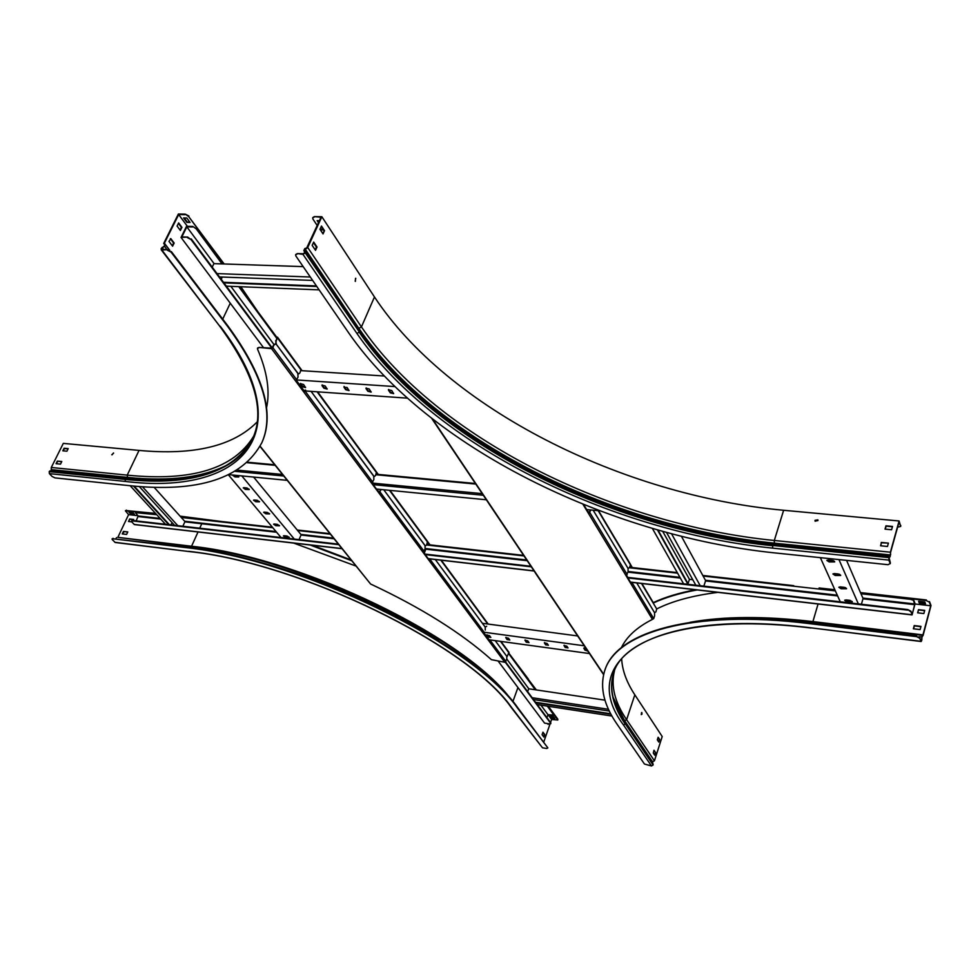 <?xml version="1.0" encoding="UTF-8"?>
<svg xmlns="http://www.w3.org/2000/svg" width="980" height="980" viewBox="0 0 980 980"><rect width="100%" height="100%" fill="white"/><g stroke="black" fill="none" stroke-linecap="round" stroke-linejoin="round"><path stroke-width="1.47" d="M229.136 474.675L287.25 480.347M376.467 489.045L486.337 499.776M586.677 509.563L599.76 510.837M287.189 536.072L286.773 537.028M299.059 539.613L301.142 534.762L253.612 477.064M294.294 539.061L241.803 475.913M274.375 524.018L273.628 524.226L275.772 525.684L279.496 525.807L277.34 524.349L274.375 524.018M284.175 535.717L283.416 535.925L285.535 537.359L289.247 537.493L287.115 536.06L284.175 535.717M281.052 537.542L228.499 474.969M264.429 512.111L263.669 512.332L265.837 513.814L269.574 513.912L267.405 512.442L264.429 512.111M254.286 500.008L253.538 500.216L255.731 501.723L259.48 501.821L257.287 500.315L254.286 500.008M243.983 487.673L243.236 487.905L245.453 489.437L249.214 489.522L246.997 487.979L243.983 487.673M233.485 475.141L232.738 475.361L234.98 476.917L238.765 476.991L236.523 475.435L233.485 475.141M279.471 525.525L273.849 524.055M289.21 537.212L283.637 535.754M269.549 513.643L263.889 512.148M259.467 501.54L255.939 501.27L253.759 500.045M249.202 489.241L245.662 488.971L243.457 487.721M238.753 476.709L235.188 476.452L232.958 475.178M182.844 526.26L184.987 521.593L154.093 487.268M172.027 522.536L170.936 524.888M169.393 524.704L134.125 486.092M168.719 524.631L133.452 486.031M165.473 524.263L130.181 485.713M177.821 525.684L142.468 486.742M174.55 525.305L139.258 486.509M861.42 604.244L863.049 598.498L846.573 560.376M858.345 603.888L838.954 559.58M840.264 586.885L838.868 587.314L841.097 588.747L846.548 588.76L844.319 587.339L840.264 586.885M846.083 599.932L844.699 600.36L846.892 601.757L852.306 601.793L850.101 600.397L846.083 599.932M840.277 601.818L820.358 557.645M834.335 573.57L832.927 574.023L835.181 575.468L840.668 575.468L838.427 574.01L834.335 573.57M828.272 559.984L826.863 560.45L829.141 561.932L834.678 561.895L832.4 560.425L828.272 559.984M846.108 588.637L845.716 587.755M840.228 575.346L839.823 574.439M834.237 561.785L833.821 560.842M845.728 588.674L845.226 587.547M839.848 575.395L839.333 574.231M833.858 561.834L833.331 560.634M829.043 560.07L829.644 561.418M835.095 573.655L835.67 574.966M841.024 586.971L841.587 588.245M846.512 588.478L841.257 588.208L839.064 587.069M852.269 601.512L847.051 601.218L844.883 600.103M840.644 575.174L835.34 574.929L833.123 573.766M834.654 561.614L829.301 561.381L827.059 560.193M424.316 553.026L425.933 548.923L425.308 548.077M703.848 586.138L705.625 580.638L681.455 536.354M692.762 579.707L689.442 579.327L688.034 583.627M688.45 584.362L658.045 530.107M687.96 584.313L657.482 529.947M683.587 583.811L652.398 528.465M700.222 585.721L671.582 533.818M695.825 585.207L666.547 532.471M662.737 531.417L689.442 579.327M131.626 520.956L132.533 520.478L131.712 521.838L134.407 524.582L342.045 548.702M136.159 520.895L138.156 515.97L135.448 512.638L156.714 514.696M627.8 577.392L907.774 609.572L910.886 611.177L912.074 614.913L914.989 603.435L913.789 600.385L910.543 599.319L913.789 600.385M910.886 611.177L912.16 614.288L914.83 604.697L913.642 600.924M181.251 517.452L272.808 527.718M297.638 530.511L330.395 534.186M426.594 544.99L523.957 555.917M629.454 567.763L677.584 573.165M703.113 576.032L835.34 590.879M861.004 593.758L910.543 599.319M135.632 512.466L156.249 514.182M180.798 516.938L272.367 527.203M297.21 529.996L329.978 533.659M426.79 544.525L523.59 555.378M629.626 567.261L677.266 572.602M702.807 575.468L793.739 585.66M926.235 600.52L929.346 602.137L926.235 600.52L860.746 593.17L910.69 598.78M910.739 611.728L907.774 609.572M132.325 520.907L338.81 544.66M425.21 554.607L531.307 566.82M627.923 577.931L907.627 610.124M132.533 520.478L338.382 544.133M425.112 554.104L530.94 566.269M112.075 454.818L113.496 452.956L112.075 454.818M113.606 453.14L111.794 454.745M178.642 222.925L177.086 226.061L180.381 230.484L181.937 227.36L178.642 222.925M178.421 223.367L181.386 227.348L180.05 230.043M168.977 241.411L172.59 246.188L174.158 243.04L170.826 238.63L168.977 241.411M170.336 238.691L173.607 243.016L172.26 245.735M223.489 263.951L188.675 216.568L185.269 214.13L178.385 213.995L163.709 243.432L164.775 244.988L164.321 245.992L161.149 248.553L161.896 250.047L167.617 249.655L171.059 252.117L167.335 250.206M185.012 214.657L178.679 214.547L164.383 243.199L169.81 250.329M178.679 214.547L187.388 226.319M261.648 443.156L261.942 442.495C242.746 478.485 198.487 492.867 129.139 485.615L55.027 477.897L52.148 476.501L49.367 473.622L49.208 471.649L51.217 470.51L51.291 467.472L63.308 443.389L139.05 450.408L127.216 475.129C191.676 481.646 233.816 468.685 253.624 436.259M258.524 312.681L240.86 286.724M254.959 307.83L240.21 286.699M257.177 421.915C233.375 446.059 194.003 455.553 139.05 450.408M183.579 217.94L186.849 222.374L190.059 222.448L186.788 218.001L183.579 217.94M224.15 263.975L188.675 216.568M185.269 214.13L188.944 216.029M189.655 221.897L186.849 222.374M187.119 221.847L184.24 217.952M66.922 451.204L68.208 448.632L64.104 448.24L62.818 450.812L66.922 451.204M63.235 450.849L64.374 448.546L68.073 448.889M57.342 461.09L56.056 463.675L60.503 464.116L61.801 461.519L57.342 461.09L61.667 461.776M56.46 463.712L57.624 461.384M51.291 467.472L127.216 475.129L127.523 477.382C170.949 481.841 205.2 477.187 230.251 463.418M164.481 243.334L165.338 244.584L164.518 246.397L162.276 247.83L161.712 249.3L167.617 249.655M261.942 442.495C274.547 413.781 263.167 375.168 227.789 326.646L171.059 252.117M262.162 442.005C274.78 413.278 263.4 374.642 228.034 326.107L171.329 251.566M128.87 521.519L129.691 518.984L128.515 521.47L131.724 521.838M133.158 520.552L133.672 519.437L129.691 518.984M129.936 519.253L133.574 519.67M122.635 533.965L124.044 531.724L123.456 531.417L122.267 533.929L126.604 534.443L127.78 531.932L123.786 531.454L127.682 532.152M156.004 513.912L125.416 510.825L128.601 514.635L117.845 537.346L191.553 546.252C302.024 557.522 467.325 638.47 511.499 700.075M128.601 514.635L137.898 515.688M546.95 717.63L547.979 714.677L553.749 715.13L547.832 706.213L557.792 720.006L551.618 719.467L548.077 714.689M550.552 722.493L551.618 719.467M509.87 698.226C462.707 636.583 299.427 557.743 190.328 546.546L117.845 537.346M536.33 689.92L521.605 670.541M351.048 559.948L312.326 545.248M221.933 521.556L180.1 516.154M351.673 560.732L310.072 544.99M211.999 520.441L180.553 516.668M355.924 566.036L293.645 543.079M554.815 718.511L553.186 716.307L550.662 715.914L552.291 718.12L554.815 718.511M554.435 718.009L552.438 717.691L551.189 716M508.951 653.317L528.306 678.993M130.475 513.777L134.456 514.231L132.986 512.65L128.993 512.197L130.475 513.777L129.666 512.283M557.841 719.185L548.359 706.298M155.538 513.41L126.297 510.58M125.599 510.641L126.494 510.163M133.99 513.728L130.671 513.361M547.551 723.595L548.114 724.355L548.335 723.718M542.846 732.538L544.317 734.486L543.557 736.654M543.876 737.07L544.758 734.559L542.969 732.195L542.087 734.706L543.876 737.07M550.049 723.951L543.79 741.921M116.583 537.628L115.885 538.669M510.911 707.07L542.491 747.801L546.742 748.5L547.857 747.899L517.783 708.405C474.075 644.901 300.603 559.323 185.147 547.538L112.921 538.767L112.038 538.988L112.333 539.674L115.248 542.504M547.857 747.899L517.942 707.964C474.259 644.436 300.799 558.857 185.343 547.097L112.921 538.767M112.235 538.804L113.117 538.339M355.164 281.162L355.789 278.296L355.164 281.162M355.385 281.395L355.483 278.381M817.92 520.601L817.884 519.853L815.029 520.319L815.066 521.066L817.92 520.601M817.945 520.037L815.164 521.238M891.592 529.751L892.511 526.432L885.957 525.819L885.026 529.127L891.592 529.751M885.259 529.151L886.092 526.174L892.425 526.774M880.885 545.823L887.476 546.473L888.407 543.128L881.277 542.43L880.885 545.823M880.579 545.787L881.424 542.773L887.856 543.079M897.619 527.142L900.681 526.456L899.089 520.98L890.404 552.193L774.31 540.482L774.384 543.165L890.416 554.95L888.958 557.351L888.836 560.095L890.257 563.684M900.645 526.003L899.077 521.911L890.612 552.279L890.122 556.701L889.105 557.694L890.367 562.961M899.089 520.98L783.633 510.274C621.21 495.402 448.08 408.525 374.47 296.977L361.436 326.916C436.566 437.252 611.055 524.19 774.31 540.482L783.633 510.274M307.181 247.805L304.817 248.577L303.861 250.464L304.78 252.571L303.212 253.759L297.308 253.587L302.955 254.322L305.258 252.852L304.474 250.072L307.72 247.511L321.857 216.727L374.47 296.977M312.865 217.523L314.384 216.592L321.857 216.727M314.384 216.592L320.999 217.278L306.997 247.364M890.624 554.741L890.404 552.193M314.127 217.156L312.681 217.793L312.914 219.042L317.214 225.523M318.77 222.129L317.802 220.659M319.431 220.684L317.165 220.647L318.512 222.693M900.792 525.439L900.681 526.174M324.515 230.668L321.477 226.037L319.97 229.308L323.033 233.926L324.515 230.668L322.665 233.387M321.232 226.576L323.927 230.643M313.698 242.072L312.179 245.368L315.523 250.341L317.03 247.046L313.698 242.072M313.453 242.587L316.43 247.034L315.168 249.802M307.72 247.511L361.436 326.916L358.839 328.349C434.655 439.297 610.136 526.64 774.384 543.165L774.077 544.219L890.134 556.04L890.122 556.701M297.05 254.151L295.605 254.763L295.862 255.988L348.831 333.09C427.378 446.488 606.743 535.533 774.984 552.928L888.039 564.701L890.208 563.537M295.801 254.494L297.308 253.587M642.01 714.175L641.827 712.485L642.01 714.175M641.275 714.604L641.569 712.607M659.638 739.484L658.156 737.254L657.323 739.839L658.805 742.068L659.638 739.484L658.474 741.578M658.021 737.67L659.173 739.41M653.268 753.02L654.763 755.225L655.596 752.628L653.991 750.227L653.268 753.02M653.856 750.643L655.473 752.444L654.432 754.747M621.663 658.94C622.3 670.479 626.686 682.435 634.832 694.82L662.211 736.543L654.432 760.798L626.612 719.688L624.628 720.717L652.521 761.779L653.084 765L651.48 765.98L644.448 764.02L616.935 724C604.035 705.355 599.834 687.985 604.354 671.9C614.558 632.847 692.321 609.156 808.635 623.525L808.794 622.986C693.509 608.764 615.942 631.941 604.832 670.455M922.915 635.567L922.29 635.346L921.237 640.895L919.755 638.262L921.151 641.52L921.764 640.405L921.972 636.963L923.074 635.469L931 605.542L929.493 601.585M929.346 602.137L930.731 605.775L915.075 603.999M922.94 634.942L930.731 605.775M652.521 761.779L654.432 760.798M695.53 589.764C678.907 592.912 664.734 597.237 652.999 602.737M697.111 589.948C679.912 593.084 665.273 597.457 653.195 603.068M690.043 622.312C723.522 616.224 764.486 615.979 812.91 621.59L812.089 622.018C766.666 616.714 727.687 616.579 695.126 621.602M717.96 592.361C692.897 595.509 672.537 601.01 656.87 608.862M614.485 670.688C610.675 685.865 614.717 702.207 626.612 719.688L634.832 694.82M924.814 602.002L918.603 601.304L919.326 603.141L925.537 603.851L924.814 602.002M925.304 603.264L919.461 602.602L918.971 601.34M926.382 599.968L860.501 592.594M834.825 589.715L819.084 587.963M917.844 612.855L918.493 609.658L917.648 612.831L923.858 613.554L924.704 610.369L918.493 609.658M918.615 609.964L924.63 610.663M920.122 629.589L920.98 626.379L914.23 625.583L913.372 628.78L920.122 629.589M913.568 628.805L914.352 625.889L920.906 626.673M923.013 634.905L812.91 621.59L818.104 603.864M919.755 638.262L916.606 636.645L808.635 623.525M916.606 636.645L919.902 637.711M916.753 636.094L808.794 622.986M222.019 263.902L196.245 228.867L192.864 226.441L186.555 226.294L181.043 237.442L187.621 237.062L191.014 239.5L187.364 237.601M187.621 237.062L181.851 236.915L186.837 226.846L214.081 263.632M192.607 226.968L186.837 226.846M304.498 391.326L296.389 380.412M272.269 347.961L191.284 238.961M257.642 348.145L258.928 347.41L271.791 348.157L191.014 239.5M263.546 347.68L181.043 237.442M192.864 226.441L196.245 228.867M275.601 343.907L276.936 337.524L239.402 286.675M222.681 263.926L196.514 228.328M276.752 338.308L238.753 286.65M230.876 286.332L273.959 344.519M323.425 229.896L320.399 229.957M320.215 229.663L321.22 229.847M323.057 229.332L321.465 229.296M221.223 279.263L222.301 277.034M212.219 267.136L213.91 263.632L303.163 266.621M219.496 276.936L312.644 280.427M217.021 273.604L310.305 277.009M226.343 286.148L319.149 289.872M223.893 282.853L316.822 286.503M223.477 282.301L316.43 285.927M305.258 390.959L407.3 398.149M325.201 385.985L321.967 385.14L322.126 385.777L323.915 388.227L327.136 389.072L325.201 385.985M303.579 384.503L300.382 383.646L300.554 384.295L302.355 386.733L305.552 387.578L303.579 384.503M296.756 379.971L394.793 386.573M347.104 387.492L343.992 387.272L345.744 389.734L349.002 390.579L347.104 387.492M369.288 389.011L365.981 388.166L366.128 388.791L367.868 391.265L371.163 392.11L369.288 389.011M391.755 390.555L388.423 389.709L388.57 390.334L390.273 392.821L393.605 393.654L391.755 390.555M300.934 370.624L384.197 376.002M327.149 388.778L324.135 387.713L322.187 384.92M305.564 387.284L302.587 386.218L300.603 383.437M349.015 390.285L345.977 389.219L344.041 386.414M371.175 391.816L368.088 390.751L366.189 387.933M393.617 393.36L390.493 392.294L388.631 389.477M505.619 662.014L550.809 722.848L549.547 723.902L544.574 723.117L498.33 661.341M508.791 653.77L535.264 689.761M547.306 706.127L553.639 714.739M547.979 714.677L540.923 705.159M528.82 688.793L506.844 659.111M550.772 723.669L550.809 722.848M505.276 662.223L550.662 723.277M428.848 559.127L430.073 560.352M484.022 632.945L489.596 640.455M527.657 691.672L528.686 688.781L604.966 700.161M610.675 713.746L535.521 702.268M610.944 714.249L535.913 702.783M611.937 716.037L537.248 704.596M608.47 709.287L532.152 697.723M609.303 711.064L533.5 699.548M577.624 635.934L482.405 623.305M584.227 645.783L484.181 632.259M565.215 647.511L567.996 647.89L566.82 646.163L563.941 645.465L565.215 647.511L564.162 645.269M585.966 648.307L583.774 648.16L585.011 650.206L587.804 651.051M589.482 653.55L489.106 639.793M545.615 644.84L548.371 645.22L547.183 643.505L544.329 642.794L545.615 644.84L544.537 642.598M526.236 642.194L528.967 642.574L527.742 640.859L524.925 640.148L526.236 642.194L525.145 639.965M507.064 639.585L509.759 639.952L508.522 638.25L505.729 637.539L507.064 639.585L505.95 637.355M488.101 637L490.772 637.367L489.51 635.665L486.742 634.954L488.101 637L486.95 634.77M568.033 647.939L565.374 647.045M587.571 650.708L585.183 649.74L583.982 647.964M548.408 645.269L545.787 644.375M529.004 642.635L526.407 641.741M509.808 640.026L507.236 639.132M490.821 637.441L488.261 636.547M506.88 656.49L495.194 640.626L506.746 656.269L506.819 659.148L504.81 662.272L491.409 659.663C461.188 632.774 420.91 607.563 370.587 584.007L336.704 542.062M484.426 632.296L483.618 633.166L489.449 641.018L490.319 639.965M425.271 545.848L383.756 489.755L424.989 545.591L425.112 548.763L423.311 552.046L429.902 560.928L431.139 559.053M374.103 476.513L311.077 391.363L373.723 476.182L373.87 479.551L371.935 482.956L379.223 492.756L381.085 489.498M298.373 373.895L276.409 344.433L297.846 373.454L298.03 377.116L295.899 380.681L304.278 391.951L305.625 390.113M258.928 347.41L271.558 348.672L272.954 347.777L273.714 344.948L271.791 348.157M489.449 641.018L489.865 639.903M489.388 640.589L483.814 633.092M429.902 560.928L430.661 558.992M429.853 560.474L428.468 558.625M425.516 554.643L423.519 551.961M379.223 492.756L380.595 489.449M379.187 492.303L376.786 489.081M373.515 484.684L372.155 482.858M304.278 391.951L305.111 390.077M304.241 391.486L296.144 380.583M275.674 340.648L276.409 344.433L275.588 343.907L274.241 344.985M273.714 344.948L275.282 343.931M266.474 408.035C270.235 391.424 267.234 371.751 257.495 349.027L257.691 347.876M258.696 347.925L257.446 348.39M485.272 630.03L485.186 627.077L435.291 559.531L485.186 627.077L486.68 626.257M282.363 474.271L290.007 483.789M488.64 503.193L431.8 418.534M535.386 572.896L488.738 503.414M590.132 654.518L535.484 573.116M656.772 608.519L655.939 611.826L654.554 612.696L636.731 582.929L654.554 612.696L654.579 615.93L653.697 618.601L652.435 619.385C637.073 627.163 626.722 636.583 621.406 647.645M633.129 582.512L631.892 584.509L626.318 575.272L628.082 571.781L628.045 568.424L593.17 510.2L628.045 568.424L629.515 567.591L630.446 564.872L598.18 510.69M583.651 504.529L589.017 513.447L590.842 509.968M589.017 513.447L590.279 509.919M588.931 512.957L586.898 509.588M631.892 584.509L632.59 582.451M631.806 584.031L630.63 582.096M628.143 577.955L626.49 575.211M630.189 563.99L630.446 564.872M630.495 564.492L632.321 567.567M630.312 565.276L631.953 568.045M276.201 340.685L277.475 337.892L276.299 336.863M302.073 370.697L301.007 369.252L299.929 372.878L298.606 373.956M378.255 474.418L376.491 472.005L375.56 475.484L374.311 476.574M430.024 544.88L427.501 541.45L426.668 544.831L425.479 545.921M488.187 624.076L487.403 623.01L487.526 623.978M500.964 641.422L508.988 652.337L507.113 656.527M376.565 473.071L377.496 474.345M427.586 542.491L429.681 545.333M235.384 471.368L283.784 476.023M373.196 484.647L483.312 495.268M583.896 504.957L584.95 505.055M237.405 470.143L282.534 474.467M372.327 483.091L482.221 493.638M247.328 462.719L275.184 465.316M375.867 474.724L475.753 484.059M138.156 515.97L160.169 518.457M184.669 521.238L276.054 531.589M300.836 534.406L333.543 538.106M425.663 548.543L526.689 559.996M628.168 571.487L679.948 577.355M705.416 580.246L837.288 595.191M862.866 598.082L914.855 603.974M134.162 524.447L341.947 548.567M428.162 558.588L534.039 570.875M630.422 582.071L911.951 614.766M138.204 516.546L160.757 519.106M184.865 521.838L276.605 532.25M301.019 535.031L334.082 538.779M425.822 549.192L527.154 560.695M627.96 572.136L680.353 578.077M705.527 580.932L837.618 595.926M862.964 598.805L914.83 604.697M230.251 303.188L222.717 319.113M51.609 469.677L127.523 477.382L127.143 478.252C156.433 481.254 181.9 480.077 203.522 474.737M164.775 244.988L165.338 244.584L169.638 250.243M164.321 245.992L166.992 249.643M51.217 470.51L125.795 478.669C157.572 481.94 184.706 480.274 207.221 473.671C229.21 467.043 244.241 455.577 252.313 439.273M49.845 470.927L125.269 479.208C191.333 485.958 233.804 472.385 252.681 438.477M162.08 247.438L163.574 249.545M162.754 249.52L161.835 248.308M49.306 471.441L125.171 479.416C191.921 486.252 234.539 472.348 253.012 437.741C265.237 410.461 254.077 373.184 219.532 325.924L161.896 250.047M49.208 471.649L125.171 479.416L125.318 481.437C239.757 495.439 303.629 435.524 220.255 326.254M162.423 249.508L161.7 248.565M49.367 473.622L125.318 481.437M202.027 523.198L199.749 528.196M198.083 531.87L191.553 546.252L189.642 547.636M517.942 687.543L512.859 701.668M438.477 640.712C379.946 602.957 297.626 569.086 228.683 554.594M189.005 551.532L114.856 542.295M115.211 542.491L188.969 551.532C300.664 563.035 468.452 645.783 510.935 707.095L511.56 707.45C468.722 645.71 300.725 562.924 188.625 551.336M542.491 747.801L511.56 707.45M303.861 250.464L304.474 250.072L358.349 329.366L358.839 328.349L304.817 248.577M304.792 252.056L305.405 251.676L358.349 329.366C434.238 440.277 609.78 527.644 774.077 544.219L773.159 544.807L889.313 556.665L889.301 557.314M305.38 252.595L359.28 330.958C434.74 441.257 609.597 528.281 773.159 544.807L772.779 545.468L888.958 557.351M305.258 252.852L359.28 331.853C434.667 441.992 609.389 528.931 772.779 545.468L888.885 557.62M302.955 254.322L356.965 333.506L359.17 332.11C434.569 442.237 609.303 529.188 772.693 545.725L772.681 548.139L888.836 560.095M356.965 333.506C432.94 444.112 608.47 531.393 772.681 548.139M613.076 697.233L624.628 720.717L624.321 721.55L652.215 762.599M922.254 635.971L922.29 635.346L812.089 622.018L811.575 623.329M921.972 636.963L918.946 636.792M621.491 717.189L653.072 764.02M613.737 672.672L613.358 673.848C609.597 686.943 612.194 701.202 621.161 716.625L653.145 764.78M921.911 639.315L920.551 639.352M921.641 640.099L920.808 639.989M614.129 671.594L613.358 673.848C609.058 689.259 613.027 705.906 625.252 723.779L653.084 765M811.195 627.861L810.913 628.009C697.944 613.811 622.41 637.184 613.284 674.081C608.984 689.479 612.953 706.115 625.179 724L623.525 725.029L651.48 765.98M921.567 640.357L920.931 640.271M921.151 641.52L810.705 627.8C647.854 607.502 576.326 662.786 623.525 725.029M920.967 641.312L810.705 627.8M271.558 348.672L504.81 662.272M505.937 661.573L490.184 640.344M484.353 632.492L430.685 560.217M424.095 551.336L380.044 492.009M372.768 482.197L305.16 391.155M296.793 379.885L272.954 347.777M260.166 446.255L370.587 584.007M603.692 674.338L432.584 419.134M652.435 619.385L582.929 504.247M589.874 512.65L627.139 574.513M632.7 583.749L653.697 618.601M630.25 565.436L631.463 567.469M656.833 609.168L641.533 583.492M277.475 337.892L301.154 370.122M317.091 391.792L376.651 472.85M389.489 490.319L427.672 542.271M440.829 560.18L487.587 623.807M500.486 641.349L509.061 653.023M429.154 544.782L427.55 542.589M377.361 474.332L376.516 473.181M247.83 462.254L274.743 464.765M376.087 474.222L475.361 483.483M428.566 558.747L534.125 571.009M630.716 582.23L912.074 614.913M219.532 325.924L161.161 249.729M622.08 646.31L621.712 647.4M336.728 542.075L290.08 483.899M282.375 474.296L260.055 446.451M603.607 674.669L590.23 654.726M653.452 602.945L641.888 583.529M630.385 564.198L598.56 510.727M487.513 623.121L441.331 560.229M427.611 541.56L390.003 490.368M376.602 472.115L317.63 391.829M301.13 369.362L277.463 337.157"/></g></svg>
